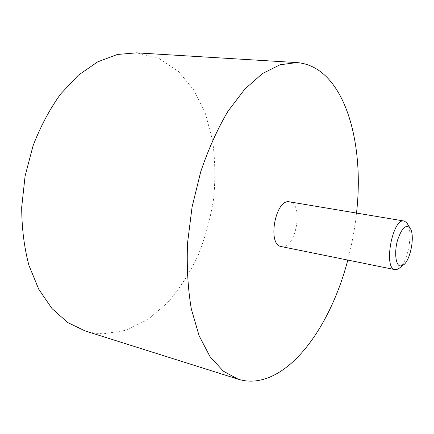<?xml version="1.0" encoding="UTF-8"?>
<svg xmlns="http://www.w3.org/2000/svg" width="434" height="434" viewBox="0 0 434 434"><rect width="100%" height="100%" fill="white"/><g stroke="black" fill="none" stroke-linecap="round" stroke-linejoin="round"><path stroke-width="0.33" stroke-dasharray="2.17 1.63" d="M399.763 267.876C407.944 261.111 413.032 233.622 407.814 224.373M281.297 246.572C295.625 250.331 304.299 203.475 289.57 201.859M347.791 260.064C351.871 244.619 354.773 228.951 356.493 213.067M85.042 330.914L94.113 333.062L103.281 333.86L126.196 330.269L147.961 319.478L167.616 302.661C179.47 288.925 189.587 273.295 197.969 255.783C205.255 237.55 210.468 218.579 213.609 198.881C215.519 179.079 215.177 159.679 212.584 140.676L205.499 113.909L194.041 90.348L178.396 71.371L158.98 58.406L136.526 52.845M410.58 228.935L409.929 227.861M403.973 264.61L402.98 265.38"/><path stroke-width="0.65" d="M400.186 266.037L403.973 264.61C410.629 259.12 414.828 236.443 410.58 228.935C406.408 223.543 402.074 227.248 397.577 240.051C394.159 251.91 395.591 265.255 400.186 266.037M409.929 227.861L406.658 222.604L404.092 221.036C392.553 217.597 383.081 268.711 395.081 269.66L398.049 269.118L402.98 265.38M395.092 269.666L281.297 246.572C266.872 244.993 275.557 198.143 289.57 201.859L404.092 221.036M356.493 213.067C364.989 140.687 343.462 66.125 296.861 62.588L280.071 64.764L262.445 73.558L244.771 89.154L227.948 111.299C217.434 129.082 208.369 149.22 200.741 171.701L192.094 206.937L187.553 242.931C186.625 266.65 187.884 288.697 191.334 309.068L199.114 335.764L210.034 356.656L223.342 371.173L238.239 379.224C243.441 380.835 248.72 381.443 254.085 381.036C294.29 377.689 331.647 322.299 347.791 260.064M296.861 62.588L136.526 52.845L117.337 54.478L97.683 61.872L78.44 75.136L60.592 94.037C49.677 109.227 40.508 126.451 33.076 145.721L25.096 176.02L21.7 207.164C21.738 227.812 24.136 247.185 28.894 265.272L38.789 289.31L52.009 308.585L67.715 322.522L85.042 330.914L238.239 379.224"/></g></svg>
